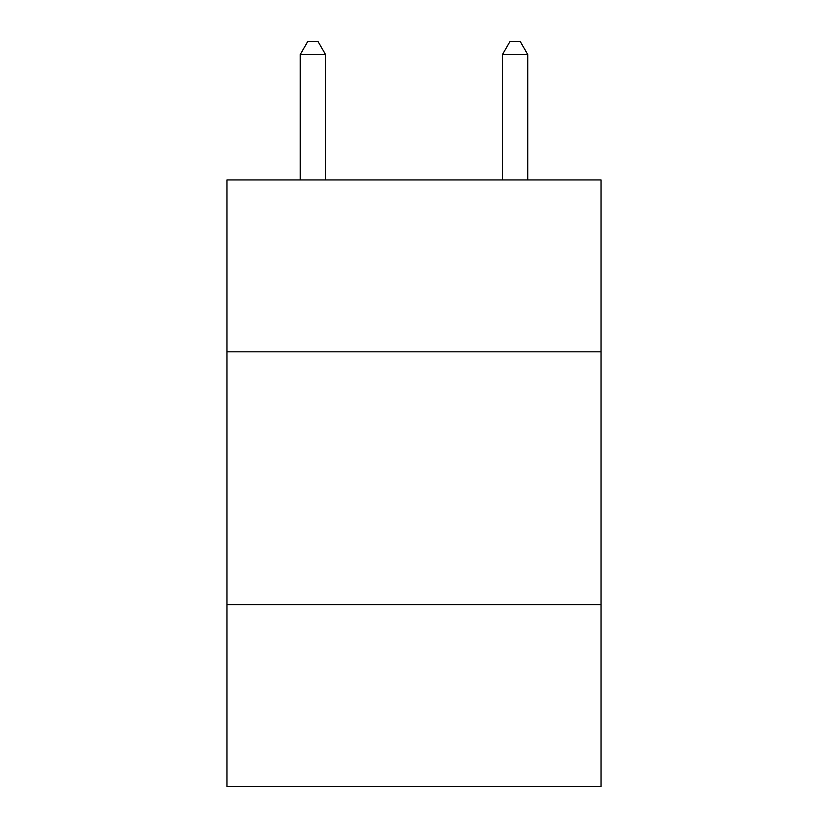 <?xml version="1.0" encoding="UTF-8"?>
<svg xmlns="http://www.w3.org/2000/svg" width="828" height="828" viewBox="0 0 828 828"><rect width="100%" height="100%" fill="white"/><g stroke="black" fill="none" stroke-linecap="round" stroke-linejoin="round"><path stroke-width="1.24" d="M601.056 351.817L601.056 179.924L226.944 179.924L226.944 351.817L601.056 351.817L601.056 786.6L226.944 786.6L226.944 351.817M601.056 604.595L226.944 604.595M325.528 179.924L325.528 54.544L300.243 54.544L300.243 179.924M300.243 54.544L307.83 41.4L317.942 41.4L325.528 54.544M527.757 179.924L527.757 54.544L502.472 54.544L502.472 179.924M502.472 54.544L510.058 41.4L520.17 41.4L527.757 54.544"/></g></svg>
